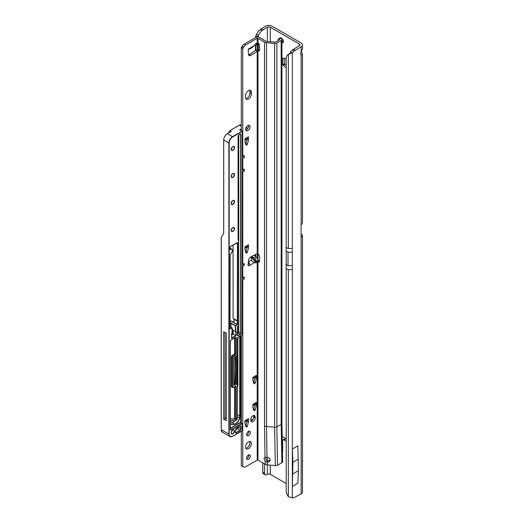 <?xml version="1.0" encoding="UTF-8"?>
<svg xmlns="http://www.w3.org/2000/svg" width="524" height="524" viewBox="0 0 524 524"><rect width="100%" height="100%" fill="white"/><g stroke="black" fill="none" stroke-linecap="round" stroke-linejoin="round"><path stroke-width="0.79" d="M281.925 42.955A2.843 1.638 -120 0 0 282.836 42.876A2.843 1.638 -120 0 0 283.425 41.573A2.843 1.638 -120 0 0 282.187 38.717A2.843 1.638 -120 0 0 279.993 37.951A2.843 1.638 -120 0 0 279.633 38.318M281.205 37.983A2.843 1.638 -120 0 0 281.198 38.219A2.843 1.638 -120 0 0 281.205 38.403M281.925 40.433A2.843 1.638 -120 0 0 283.412 41.809M301.143 51.863L301.143 46.741A4.598 2.653 0 0 0 302.486 44.861L302.486 49.079L301.143 51.863A3.098 1.788 120 0 0 300.632 53.782A3.098 1.788 120 0 0 301.143 55.112L302.486 54.142L301.339 51.588M301.143 493.837L301.143 236.959L302.269 236.737A4.598 2.653 0 0 0 302.486 235.931L302.486 491.957A4.598 2.653 180 0 1 301.143 493.837L294.082 497.623A10.329 5.967 120 0 1 292.327 497.8L288.338 496.608A10.329 6.74 -127.5 0 1 286.209 491.905L286.209 57.319A10.329 6.74 -127.5 0 1 287.892 54.765L289.418 53.599A10.329 6.74 -127.5 0 1 289.752 53.369M285.927 67.74L282.842 64.78L284.63 63.745L284.63 58.393M284.63 63.745L284.912 64.314L283.124 65.349M285.927 65.179L284.912 64.314M282.659 451.531L282.318 451.328L282.659 451.531L282.659 440.566A1.552 0.897 60 0 1 282.98 439.852L284.768 438.824A1.552 0.897 60 0 1 285.541 438.896L285.927 439.119M301.077 234.018L301.143 234.058A4.598 2.653 0 0 1 302.486 235.931M255.588 37.571A10.329 1.467 -84.2 0 1 255.699 36.221L256.544 34.283A10.329 5.967 -60 0 1 260.153 29.613L265.563 26.2A4.598 2.653 180 0 1 272.067 26.2L301.143 42.988A4.598 2.653 0 0 1 302.486 44.861M282.842 64.78L282.947 57.954L285.927 58.786M285.927 438.654L282.017 436.394M282.98 439.852A1.552 0.897 60 0 1 283.753 439.931L285.927 441.182M258.142 37.06A10.329 1.467 -84.2 0 1 258.194 36.477L258.339 35.318A10.329 5.967 -60 0 1 261.941 30.647L267.351 27.235A2.063 1.192 180 0 1 270.273 27.235L299.348 44.023A2.063 1.192 0 0 1 299.957 44.861A2.063 1.192 0 0 1 299.348 45.706L292.287 50.075A10.329 5.967 120 0 0 290.538 51.922L292.327 52.957L288.338 54.47A10.329 6.74 -127.5 0 0 287.892 54.765M270.273 465.168L270.273 474.325L285.927 483.364M285.927 247.492L288.338 248.546L288.338 54.47L289.864 53.297L290.538 51.922M270.273 474.325A2.063 1.192 0 0 0 267.351 474.325L266.755 474.672A3.098 1.788 -60 0 1 265.203 474.829A3.098 1.788 -60 0 1 264.561 473.408L264.561 463.904M255.699 36.221L258.194 36.477L258.194 37.066M258.005 253.812L258.005 259.183L257.998 253.806M256.544 34.283L258.339 35.318L258.339 37.086M261.076 28.787L262.871 29.822M265.203 474.829L263.415 473.794A3.098 1.788 -60 0 1 262.773 472.373L262.773 462.869M282.659 447.954L282.233 447.954M302.269 236.737L301.077 236.514M302.486 54.142L302.486 222.438A4.598 2.653 180 0 1 302.269 223.237L301.143 225.163A1.552 0.897 -60 0 0 301.077 225.615L301.077 236.579A1.552 0.897 -60 0 0 301.143 236.959L301.326 237.11M301.143 46.741L294.082 51.103A10.329 5.967 120 0 0 292.327 52.957L292.327 252.182L288.017 252.182L285.881 250.944M295.005 50.284L293.217 49.249M292.916 473.853L298.438 470.663L297.855 483.2L292.333 486.39L292.333 449.029L292.916 462.24L292.333 486.39M298.438 470.663L297.855 445.839L292.333 449.029M298.438 459.057L292.916 462.24M302.486 461.166L302.78 460.996A3.046 1.762 120 0 0 302.486 459.954M302.78 460.996L302.486 461.998M245.546 447.018A4.133 2.384 120 0 0 246.404 448.911A4.133 2.384 120 0 0 249.588 447.804A4.133 2.384 120 0 0 251.389 443.645A4.133 2.384 120 0 0 250.538 441.752A4.133 2.384 120 0 0 247.348 442.859A4.133 2.384 120 0 0 245.546 447.018M245.802 448.256A4.133 2.384 120 0 0 249.928 442.8A4.133 2.384 120 0 0 249.673 441.562M246.608 458.218A2.633 1.52 120 0 0 247.151 459.424A2.633 1.52 120 0 0 249.182 458.716A2.633 1.52 120 0 0 250.328 456.063A2.633 1.52 120 0 0 249.784 454.858A2.633 1.52 120 0 0 247.754 455.566A2.633 1.52 120 0 0 246.608 458.218M246.64 458.618A2.633 1.52 120 0 0 248.867 455.218A2.633 1.52 120 0 0 248.834 454.819M246.608 434.593A2.633 1.52 120 0 0 247.151 435.804A2.633 1.52 120 0 0 249.182 435.097A2.633 1.52 120 0 0 250.328 432.444A2.633 1.52 120 0 0 249.784 431.239A2.633 1.52 120 0 0 247.754 431.946A2.633 1.52 120 0 0 246.608 434.593M246.64 434.999A2.633 1.52 120 0 0 248.867 431.599A2.633 1.52 120 0 0 248.834 431.2M256.498 262.223L255.954 262.878L254.487 262.596C252.823 262.151 251.828 261.319 251.507 260.101L251.101 256.832L252.149 256.812L254.893 258.142L256.603 261.371L256.498 262.223L252.149 256.812M248.297 48.948L249.516 49.118L252.483 47.409L256.138 43.223L256.603 44.154L256.216 45.247L254.723 45.057M248.468 99.043A4.133 2.384 120 0 0 251.389 93.979L251.389 92.296A4.133 2.384 120 0 0 250.538 90.403A4.133 2.384 120 0 0 247.348 91.51A4.133 2.384 120 0 0 245.546 95.669L245.546 97.353A4.133 2.384 120 0 0 246.404 99.246A4.133 2.384 120 0 0 248.468 99.043M245.802 98.597A4.133 2.384 120 0 0 247.007 98.198A4.133 2.384 120 0 0 249.928 93.134L249.928 91.451A4.133 2.384 120 0 0 249.673 90.213M245.691 129.33A3.098 1.788 120 0 0 246.332 130.745A3.098 1.788 120 0 0 248.723 129.913A3.098 1.788 120 0 0 250.072 126.795A3.098 1.788 120 0 0 249.431 125.38A3.098 1.788 120 0 0 247.046 126.205A3.098 1.788 120 0 0 245.691 129.33M245.789 130.004A3.098 1.788 120 0 0 248.612 125.95A3.098 1.788 120 0 0 248.52 125.275M254.893 258.142L256.531 257.199L258.247 260.428L258.247 260.998L257.232 261.502L258.47 261.928A1.29 0.747 -120 0 0 258.522 261.961A1.29 0.747 -120 0 0 259.17 262.026A1.29 0.747 -120 0 0 259.432 261.502L259.662 257.376A3.098 1.788 -120 0 0 257.965 253.78L257.232 253.642L250.819 256.898A3.098 1.788 120 0 0 248.494 260.611L248.265 265.065A1.29 0.747 120 0 0 248.533 265.727A1.29 0.747 120 0 0 249.175 265.661C249.804 265.655 249.856 264.758 249.319 262.976L248.297 261.954M249.024 48.542L249.319 49.191L249.175 48.437A1.29 0.747 120 0 0 248.265 50.088L248.494 54.28A3.098 1.788 120 0 0 249.129 55.551A3.098 1.788 120 0 0 250.819 55.315L257.965 51.018A3.098 1.788 -120 0 0 259.02 50.952A3.098 1.788 -120 0 0 259.662 49.531A3.098 1.788 -120 0 0 259.662 49.374L259.432 44.992A1.29 0.747 -120 0 0 258.47 43.446L257.232 43.295L257.232 38.304L257.965 38.304L264.535 42.097A3.616 2.089 0 0 0 266.526 42.686L274.622 43.426A2.581 1.493 0 0 0 276.855 43.007L281.172 40.512A2.581 1.493 0 0 0 281.925 39.457A2.581 1.493 0 0 0 281.408 38.56L281.034 38.278A2.063 1.015 -113.5 0 0 280.209 38.069L278.558 38.783A2.063 1.015 -113.5 0 0 278.31 39.012L277.831 40.754M245.658 143.93L245.92 143.497L247.38 144.342L246.051 145.109L244.977 141.866L244.963 138.808L248.468 136.777A3.098 1.788 60 0 1 247.826 138.198L244.963 139.856M246.987 139.017L248.448 139.862L246.987 139.017L245.92 143.497M253.551 382.487L253.812 382.061L255.273 382.9L253.937 383.673L252.869 380.424L252.85 377.365L256.36 375.341A3.098 1.788 60 0 1 255.719 376.763L252.85 378.413M254.88 377.581L256.341 378.42L254.88 377.581L253.812 382.061M253.551 409.486L253.812 409.054L255.273 409.899L253.937 410.665L252.869 407.423L252.85 404.364L256.36 402.34A3.098 1.788 60 0 1 255.719 403.755L252.85 405.412M254.88 404.574L256.341 405.419L254.88 404.574L253.812 409.054M245.658 425.848L245.92 425.416L247.38 426.261L246.051 427.034L244.977 423.785L244.963 420.726L248.468 418.702A3.098 1.788 60 0 1 247.826 420.124L244.963 421.774M246.987 420.936L248.448 421.781L246.987 420.936L245.92 425.416M250.898 421.041A3.098 1.788 120 0 0 253.727 416.986L253.727 416.141A3.098 1.788 120 0 0 253.636 415.46M241.309 130.718L241.309 47.612L242.167 46.309A4.133 2.384 -60 0 1 244.23 44.127L255.771 37.459A2.581 1.493 180 0 1 259.426 37.459L265.996 41.252A1.552 0.897 0 0 0 266.847 41.507L275.395 42.162L279.711 39.667L279.384 38.992A2.063 1.015 -113.5 0 0 278.558 38.783M248.586 54.81A3.098 1.788 120 0 0 249.352 54.47L255.771 50.311L257.232 51.155L257.232 253.642M276.855 43.007L276.855 426.831A2.581 1.493 180 0 1 274.622 427.25L266.526 426.51L266.998 457.36L267.338 457.393C269.041 457.688 269.978 458.559 270.135 460.007C269.965 461.421 269.028 462.122 267.319 462.109L265.151 461.087L265.268 464.31L257.965 460.092L257.232 460.092L245.691 466.76A4.133 2.384 -60 0 1 243.627 466.963L241.309 465.797L241.309 431.311M241.309 423.241L241.309 335.353M245.658 251.906L245.92 251.474L247.38 252.319L246.051 253.085L244.977 249.843L244.963 246.784L248.468 244.76A3.098 1.788 60 0 1 247.826 246.175L244.963 247.832M246.987 246.994L248.448 247.839L246.987 246.994L245.92 251.474M242.769 466.642L242.769 279.921L244.23 279.076L244.23 277.019L242.769 277.864L242.769 266.421L244.23 265.576L244.23 263.526L242.769 264.371L242.769 171.944L244.23 171.099L243.018 169.743M243.627 466.963L243.025 466.615M256.138 43.223L256.498 43.42L255.895 43.472M244.23 171.099L244.23 169.042L242.769 169.887L242.769 158.445L244.23 157.6L244.23 155.549L242.769 156.388L242.769 48.457L243.627 47.153A4.133 2.384 -60 0 1 245.691 44.972L257.232 38.304M248.468 139.718L248.468 136.777M248.448 139.862L247.38 144.342M248.468 247.701L248.468 244.76M248.448 247.839L247.38 252.319M256.36 378.282L256.36 375.341M256.341 378.42L255.273 382.9M256.36 405.281L256.36 402.34M256.341 405.419L255.273 409.899M248.468 421.643L248.468 418.702M248.448 421.781L247.38 426.261M255.188 416.986A3.098 1.788 120 0 0 254.546 415.565A3.098 1.788 120 0 0 252.162 416.397A3.098 1.788 120 0 0 250.806 419.514L250.806 420.359A3.098 1.788 120 0 0 251.448 421.781A3.098 1.788 120 0 0 253.839 420.949A3.098 1.788 120 0 0 255.188 417.831L255.188 416.986L253.727 416.141M281.925 39.457L281.925 423.287L282.659 461.637A2.581 1.493 180 0 1 281.899 462.725L277.582 465.214A2.581 1.493 180 0 1 275.355 465.633L267.26 464.893A3.616 2.089 180 0 1 265.268 464.31M265.825 457.223A2.843 1.638 -120 0 0 265.74 457.832A2.843 1.638 -120 0 0 266.113 459.397L266.539 460.249L267.888 461.002L270.135 459.895M248.304 264.365L248.297 263.637M258.24 260.336L259.472 260.788M256.531 257.199L253.917 255.496A1.552 0.897 0 0 0 253.76 255.404M258.24 43.335L257.743 44.37L256.216 45.247M249.581 48.503L254.487 45.372M257.965 460.092L257.965 261.607L259.426 260.762M254.487 262.596L249.175 265.661L247.714 264.817M257.965 253.78L257.965 51.018L259.426 50.173A3.098 1.788 -120 0 0 259.57 50.212M265.151 461.087A2.843 1.638 60 0 1 264.279 458.677A2.843 1.638 60 0 1 264.869 457.373A2.843 1.638 60 0 1 265.026 457.301L266.998 457.36M266.526 42.686L266.526 426.51A3.616 2.089 180 0 1 264.535 425.927L265.026 457.301M257.795 51.011L258.574 49.911L259.426 50.173M255.771 50.311L258.574 49.911M241.309 47.612L242.769 48.457M242.769 264.371L242.245 264.345M242.245 171.355L242.769 171.944M242.769 169.887L242.245 169.868M242.245 157.862L242.769 158.445M242.769 156.388L242.245 156.368M242.245 279.331L242.769 279.921M242.769 277.864L242.245 277.844M242.245 265.838L242.769 266.421M249.319 262.976L248.474 263.86M270.135 460.007L270.07 460.511M267.319 462.109L267.888 461.002M244.23 157.6L243.018 156.25M244.23 279.076L243.018 277.72M244.23 265.576L243.018 264.227M225.019 417.674A1.808 1.041 -60 0 1 225.346 417.438A1.808 1.041 -60 0 1 226.132 417.294A15.032 8.679 120 0 0 226.257 417.333M241.309 124.561L239.422 125.197L230.016 130.627L228.418 133.057M231.156 131.308L230.082 130.692M221.22 426.615L221.22 237.365L223.296 234.169A4.651 2.685 60 0 0 223.702 232.571L223.702 140A5.168 2.98 -60 0 1 227.357 133.672L231.156 131.478M240.87 335.609L240.87 422.986M240.031 336.094L240.031 416.089L237.464 414.759M237.464 386.581L237.883 385.978L237.883 337.436M230.409 422.855A18.648 10.768 120 0 0 232.191 422.632A5.371 3.105 120 0 0 234.909 420.851M233.173 331.292L232.139 331.889M230.409 428.108L239.92 422.619A1.238 0.714 -60 0 1 240.654 422.652L240.654 335.733M223.702 331.699L223.702 419.22L226.257 420.7L226.257 333.179L223.702 331.699M235.355 386.385L233.566 387.419L235.355 386.385A1.238 0.714 -60 0 1 236.232 386.889L236.232 419.816A1.343 0.773 120 0 0 237.398 418.073L237.398 384.531A0.825 0.478 120 0 0 236.815 384.19L235.027 385.225A1.238 0.714 -60 0 1 234.149 384.721A1.035 0.596 120 0 0 234.366 385.022A1.035 0.596 120 0 0 234.883 384.97L236.671 383.941L235.499 383.26L234.418 383.804A1.035 0.596 120 0 0 235.152 382.592A260.356 150.316 120 0 0 235.184 357.027M235.499 383.26A1.035 0.596 -60 0 1 236.016 383.214L237.189 383.889L237.182 355.724L237.182 383.882A1.035 0.596 -60 0 1 237.398 384.361L237.398 417.903M236.232 383.339L236.232 356.425M233.173 330.336L233.173 334.05L236.095 335.74L236.095 331.351L235.368 331.607L232.735 330.087L232.735 329.439L232.139 329.092M233.173 334.05L231.7 334.901M223.702 419.22L225.019 418.46L225.019 332.458M225.019 418.46L226.257 419.049M229.984 322.758A2.528 1.461 180 0 1 231.091 323.131L235.512 325.686L237.365 324.611L233.979 322.902L237.3 324.238L237.3 320.924L234.149 319.457A5.371 3.105 180 0 0 233.999 319.286L233.101 318.428L233.101 245.068M221.279 237.234L221.279 429.798L222.274 432.123L229.957 436.558A5.168 2.98 -60 0 1 228.89 434.193L228.89 142.993L223.702 140M221.56 431.324L221.22 429.719C221.351 431.206 221.704 432.005 222.274 432.123M229.984 320.917A5.371 3.105 180 0 1 233.101 321.802A5.371 3.105 180 0 1 234.149 322.66L234.149 319.457M237.3 320.924L237.438 242.566M230.409 418.709L234.621 419.082L235.938 419.816L235.938 386.889L235.269 386.502M230.016 130.627L239.291 125.21L241.413 124.601M234.621 386.876L234.621 419.082L230.409 418.833L234.477 419.207A1.755 1.015 -60 0 1 234.149 419.252L230.409 418.918M234.641 419.095L235.944 419.855M232.08 333.5L231.641 333.755L232.08 333.5L232.08 328.004L229.931 328.902L230.213 254.251A2.895 1.67 120 0 0 232.263 250.708A2.895 1.67 120 0 0 230.213 249.529L230.213 246.66L237.811 242.612L237.804 324.363L235.656 325.935L235.656 331.607M235.977 428.547L236.488 429.189L235.852 428.914M236.095 335.74L231.641 338.314L231.641 333.755M238.093 239.651L238.093 239.822A1.035 0.596 120 0 0 238.309 240.13L238.623 240.306A1.035 0.596 -60 0 1 238.833 240.778L238.833 240.948A0.825 0.478 120 0 0 238.662 240.568L238.348 240.392A1.238 0.714 -60 0 1 238.093 239.822L238.093 136.247A1.238 0.714 -60 0 1 238.97 134.727L240.064 134.092A1.238 0.714 -60 0 1 240.942 134.596L240.942 333.054A1.238 0.714 -60 0 1 240.064 334.574L238.25 335.622A1.238 0.714 -60 0 1 237.372 335.118L237.372 327.31A1.238 0.714 -60 0 1 238.25 325.79A0.825 0.478 120 0 0 238.833 324.775L238.662 240.568M227.357 133.672L232.545 136.666L242.003 131.203L240.143 130.044M285.927 268.583L288.338 269.631L292.327 269.474L292.327 497.8M288.338 496.608L288.338 269.631M299.348 45.706L299.348 44.023M270.273 27.235L270.273 41.822M267.351 457.393L267.351 460.884M267.351 464.899L267.351 474.325M267.351 27.235L267.351 41.553M258.339 43.381L258.339 49.865M255.922 45.352L255.922 50.225M255.922 254.31L255.922 256.806M257.402 258.057L257.402 253.603M257.402 49.832L257.402 44.566M257.998 44.134L257.998 49.832M258.194 43.689L258.194 49.846M255.502 256.531L255.502 254.52M255.502 50.481L255.502 45.346M260.153 29.613L261.941 30.647M262.773 472.373L264.561 473.408M285.541 438.896L283.753 439.931M301.143 225.163L301.143 55.112M288.338 248.546L292.327 248.383M294.082 51.103L292.287 50.075M292.327 269.474L292.327 252.182M283.222 57.968L282.842 58.19M292.327 265.675L288.017 265.675L288.017 252.182M288.017 265.675L285.881 264.443M249.928 93.134L251.389 93.979M257.232 261.502L257.232 460.092M256.603 261.371L258.247 260.428M256.603 44.154L258.122 43.276M267.155 462.089L267.26 464.893M248.428 261.876L251.507 260.101M275.355 465.633L274.622 427.25L274.622 43.426M259.446 261.365L258.47 261.928M264.535 425.927L264.535 42.097M257.965 43.191L257.965 38.304M281.925 423.287A2.581 1.493 180 0 1 281.172 424.342L276.855 426.831L277.582 465.214M281.899 462.725L281.172 424.342L281.172 40.512M279.757 39.28L279.757 39.641M279.384 38.992L281.034 38.278M249.352 54.47L250.819 55.315M244.23 44.127L245.691 44.972M242.167 46.309L243.627 47.153M241.564 47.343L243.031 48.188M253.727 416.986L255.188 417.831M249.928 91.451L251.389 92.296M251.101 256.832L255.954 262.878M267.502 461.454L266.552 462.004M246.005 426.896L246.398 427.126M247.033 426.759L245.704 425.992M253.898 410.534L254.284 410.757M254.919 410.39L253.596 409.624M253.898 383.535L254.284 383.764M254.919 383.398L253.596 382.631M246.005 252.954L246.398 253.177M247.033 252.81L245.704 252.044M246.005 144.971L246.398 145.2M247.033 144.834L245.704 144.067M231.156 432.889A2.378 1.369 -60 0 1 232.833 429.975A2.378 1.369 -60 0 1 234.516 430.944A2.378 1.369 -60 0 1 232.833 433.859A2.378 1.369 -60 0 1 231.156 432.889A2.168 1.251 120 0 0 231.601 433.708A2.168 1.251 120 0 0 232.689 433.603A2.168 1.251 120 0 0 234.221 430.944A2.168 1.251 120 0 0 233.776 429.955A2.168 1.251 120 0 0 232.761 430.021M231.156 230.429A2.378 1.369 -60 0 1 232.833 227.521A2.378 1.369 -60 0 1 234.516 228.49A2.378 1.369 -60 0 1 232.833 231.398A2.378 1.369 -60 0 1 231.156 230.429A2.168 1.251 120 0 0 231.601 231.254A2.168 1.251 120 0 0 233.278 230.671A2.168 1.251 120 0 0 234.221 228.49A2.168 1.251 120 0 0 233.776 227.495A2.168 1.251 120 0 0 232.761 227.567M231.156 203.436A2.378 1.369 -60 0 1 232.833 200.522A2.378 1.369 -60 0 1 234.516 201.491A2.378 1.369 -60 0 1 232.833 204.406A2.378 1.369 -60 0 1 231.156 203.436A2.168 1.251 120 0 0 231.601 204.262A2.168 1.251 120 0 0 233.278 203.679A2.168 1.251 120 0 0 234.221 201.491A2.168 1.251 120 0 0 233.776 200.502A2.168 1.251 120 0 0 232.761 200.568M231.156 176.437A2.378 1.369 -60 0 1 232.833 173.529A2.378 1.369 -60 0 1 234.516 174.499A2.378 1.369 -60 0 1 232.833 177.413A2.378 1.369 -60 0 1 231.156 176.437A2.168 1.251 120 0 0 231.601 177.263A2.168 1.251 120 0 0 233.278 176.686A2.168 1.251 120 0 0 234.221 174.499A2.168 1.251 120 0 0 233.776 173.51A2.168 1.251 120 0 0 232.761 173.575M231.156 149.445A2.378 1.369 -60 0 1 232.833 146.537A2.378 1.369 -60 0 1 234.516 147.506A2.378 1.369 -60 0 1 232.833 150.414A2.378 1.369 -60 0 1 231.156 149.445A2.168 1.251 120 0 0 231.601 150.27A2.168 1.251 120 0 0 233.278 149.687A2.168 1.251 120 0 0 234.221 147.506A2.168 1.251 120 0 0 233.776 146.51A2.168 1.251 120 0 0 232.761 146.582M240.143 426.012L236.514 428.108L240.143 426.012A1.238 0.714 -60 0 1 241.014 426.516L241.014 429.051A1.238 0.714 -60 0 1 240.143 430.564L236.193 432.844A1.238 0.714 -60 0 1 235.322 432.339A1.238 0.714 -60 0 1 235.407 431.855A4.028 2.325 120 0 0 235.649 429.778A1.238 0.714 -60 0 1 235.636 429.621A1.238 0.714 -60 0 1 236.514 428.108L236.376 428.193M235.381 432.202L236.049 432.588L239.992 430.315A1.035 0.596 120 0 0 240.726 429.051L240.726 426.516A1.035 0.596 120 0 0 240.509 426.045A1.035 0.596 120 0 0 240.136 426.032M235.335 432.326A1.035 0.596 120 0 0 235.531 432.641A1.035 0.596 120 0 0 236.049 432.588L236.193 432.844M230.409 421.656A2.017 1.166 -60 0 1 232.211 420.569L231.975 420.667A1.808 1.041 120 0 0 231.261 420.772M233.979 322.902A5.168 2.98 0 0 0 232.957 322.057A5.168 2.98 0 0 0 229.984 321.212M239.625 129.834L241.309 128.865M228.137 133.22L229.997 130.568L239.317 125.19L241.309 126.291M247.636 128.629A4.958 2.862 120 0 0 245.985 127.889M247.001 138.945L244.963 140.124M247.001 246.922L244.963 248.101M245.474 425.285A4.081 2.358 -60 0 1 246.116 424.597M247.007 420.7L244.963 421.879M254.9 404.332L252.85 405.511M254.9 377.339L252.85 378.518M240.031 416.089L239.678 418.054A5.581 3.223 -60 0 1 234.667 424.27A18.857 10.886 -60 0 1 230.468 424.178L230.409 423.903A18.648 10.768 120 0 0 234.562 424.001A5.371 3.105 120 0 0 239.389 418.008L239.737 416.069L239.737 336.264M239.678 418.054L237.464 416.894M234.667 424.27L232.191 422.632M232.211 420.569A14.823 8.561 120 0 0 235.512 420.641L235.322 420.746A15.032 8.679 -60 0 1 232.034 420.687M232.8 331.509L232.8 334.266M235.512 420.641A1.552 0.897 120 0 0 236.632 419.659M230.409 429.274L231.084 429.66L241.453 423.674A1.035 0.596 -60 0 1 241.97 423.621L240.582 422.822A1.035 0.596 120 0 0 240.064 422.875L230.409 428.449M239.92 422.619L241.603 423.929L231.228 429.916A1.238 0.714 -60 0 1 230.35 429.411L230.35 341.419A1.238 0.714 -60 0 1 231.228 339.899L235.355 337.515A1.238 0.714 -60 0 1 236.232 338.019L236.232 353.988A1.238 0.714 -60 0 1 235.355 355.508L233.566 356.543A0.825 0.478 120 0 0 232.983 357.558L232.983 387.079A0.825 0.478 120 0 0 233.566 387.419L232.905 387.55A1.035 0.596 -60 0 1 232.689 387.079L232.689 357.558L231.667 356.962L231.667 386.489L232.983 387.079M242.186 430.564L232.689 436.217L242.186 430.735L242.186 424.263A0.825 0.478 120 0 0 241.603 423.929M221.22 429.719L229.184 434.193A4.958 2.862 120 0 0 232.689 436.217L232.545 436.302A5.168 2.98 -60 0 1 229.957 436.558L232.643 436.315L242.14 430.833L242.186 424.263M250.806 420.372L253.144 419.023A1.467 0.845 120 0 0 253.157 419.017M229.984 249.228L230.069 249.28A3.098 1.788 -60 0 1 231.621 249.123A3.098 1.788 -60 0 1 232.256 250.629M235.328 356.942A260.461 150.375 -60 0 1 235.296 382.599A1.14 0.655 -60 0 1 234.831 383.653M232.073 387.079A1.238 0.714 -60 0 1 231.372 386.489L231.372 356.962A1.238 0.714 -60 0 1 232.25 355.449L234.038 354.414A0.825 0.478 120 0 0 234.621 353.399L234.621 338.006M234.916 337.836L234.916 353.399L235.938 353.988L235.938 338.019A1.035 0.596 120 0 0 235.728 337.548A1.035 0.596 120 0 0 235.355 337.535L231.228 339.899L230.35 341.419M235.368 331.607L235.368 325.935L230.946 323.387A2.325 1.343 0 0 0 229.984 323.053M230.946 327.114L231.091 323.131M235.296 382.599L234.208 382.048M235.027 385.225L234.208 384.583M236.815 356.019L235.027 357.047L236.815 356.019A0.825 0.478 120 0 0 237.398 355.003L237.398 338.556A1.238 0.714 -60 0 1 238.276 337.037L241.603 335.118A0.825 0.478 120 0 0 242.186 334.102L242.245 131.393L232.689 136.921A4.958 2.862 120 0 0 229.184 142.993L229.184 434.193M228.163 133.207L229.997 130.594M229.184 142.993L228.89 142.993A5.168 2.98 -60 0 1 232.545 136.666L232.689 136.921M237.51 324.867L237.143 324.487M230.082 328.817L231.929 327.749L229.99 326.629M235.237 320L233.999 319.286M237.523 242.442L230.095 246.758M241.603 335.118L238.145 337.129M253.013 419.272L250.813 420.543M251.304 420.903L251.769 420.634M231.7 337.941L235.8 335.57L235.8 331.522M230.363 429.398A1.035 0.596 120 0 0 230.567 429.713A1.035 0.596 120 0 0 231.084 429.66L231.228 429.916M241.97 423.621A1.035 0.596 -60 0 1 242.186 424.093L241.97 423.621M236.232 338.019L235.269 337.633M232.25 355.449L233.416 356.287L235.211 355.259L234.189 354.663L232.394 355.698A1.035 0.596 120 0 0 231.667 356.962L231.372 356.962M234.916 386.705L234.916 419.226L236.147 419.927L237.398 418.073M236.815 384.19L236.671 383.941A1.035 0.596 -60 0 1 237.189 383.889L237.398 384.531M236.232 386.889L235.938 386.889A1.035 0.596 120 0 0 235.728 386.417A1.035 0.596 120 0 0 235.355 386.404M235.728 386.417L233.416 387.505A1.035 0.596 -60 0 1 232.905 387.55L231.877 386.961A1.035 0.596 120 0 1 231.667 386.489L231.372 386.489M232.983 357.558L232.689 357.558A1.035 0.596 -60 0 1 233.416 356.287L233.566 356.543M234.621 353.399L234.916 353.399A1.035 0.596 -60 0 1 234.189 354.663L234.038 354.414M235.355 355.508L235.211 355.259A1.035 0.596 120 0 0 235.938 353.988L236.232 353.988M233.101 318.428L237.811 320.983M231.7 338.104L232.139 327.919L229.99 326.563M237.811 242.612L237.477 242.52M246.11 127.607A5.168 2.98 -60 0 1 247.033 127.849A5.168 2.98 -60 0 1 247.708 128.531M237.804 321.074L237.804 324.363M234.366 385.022L234.149 358.567A1.238 0.714 -60 0 1 235.027 357.047L234.89 357.139M236.488 428.966L237.215 428.54A0.825 0.478 120 0 0 237.804 427.532L237.804 427.433M235.708 429.418L236.265 429.091M237.215 428.54L235.715 429.746M237.804 427.532L238.093 427.532A1.035 0.596 -60 0 1 237.365 428.796L240.143 430.564M238.093 427.263L241.014 429.051M240.051 426.13L241.014 426.516M235.669 429.759A4.238 2.443 -60 0 1 235.682 430.191M237.438 333.225L237.876 332.976A0.825 0.478 120 0 0 238.459 331.961L238.459 325.686M238.459 240.215L238.459 135.277M238.754 134.95L238.754 240.418M238.754 325.266L238.754 331.961A1.035 0.596 -60 0 1 238.02 333.225L237.438 333.565M238.459 331.961L240.654 333.054L240.654 134.596L239.979 134.21M237.876 332.976L239.92 334.325A1.035 0.596 120 0 0 240.654 333.054L240.942 333.054M237.438 334.987L238.106 335.373L240.064 334.574M237.392 335.111A1.035 0.596 120 0 0 237.588 335.426A1.035 0.596 120 0 0 238.106 335.373L238.25 335.622M240.942 134.596L240.654 134.596A1.035 0.596 120 0 0 240.437 134.124A1.035 0.596 120 0 0 240.064 134.111M240.437 134.124L238.931 134.819L240.064 134.092M238.106 136.083L238.158 239.737L238.623 240.306M241.309 129.284L240.09 130.011M238.833 134.819L238.093 136.247M238.833 324.775L237.438 327.225L237.588 335.426M234.149 358.567L234.149 384.551M237.398 355.003L234.163 358.403M237.398 338.556L237.398 354.833M242.186 334.102L241.557 335.209L238.237 337.129L237.411 338.393M231.091 339.991L235.728 337.548M230.363 341.255L230.35 429.411M230.35 429.241L230.567 429.713M242.147 131.458L239.992 129.952M255.496 45.339L255.496 50.487M255.496 254.526L255.496 256.524M231.601 433.708L231.215 432.804C232.112 430.44 232.964 429.49 233.776 429.955M231.601 231.254L231.215 230.344C232.112 227.979 232.964 227.03 233.776 227.495M231.601 204.262L231.215 203.351C232.112 200.987 232.964 200.037 233.776 200.502M231.601 177.263L231.215 176.359C232.112 173.988 232.964 173.038 233.776 173.51M231.601 150.27L231.215 149.36C232.112 146.995 232.964 146.045 233.776 146.51M235.531 432.641L235.695 429.536L236.468 428.2L240.509 426.045M230.409 421.728L231.765 420.654L235.407 420.759L236.71 419.586M230.363 248.396L231.621 249.123C232.82 250.688 232.335 252.43 230.174 254.35L229.984 325.483M246.221 127.378L247.714 128.518M237.241 355.632L237.241 383.922M232.735 334.305L232.735 331.548M229.977 328.83L229.99 325.515M229.984 249.496L230.174 246.758L237.503 242.527M245.487 425.331L246.097 424.676"/></g></svg>
